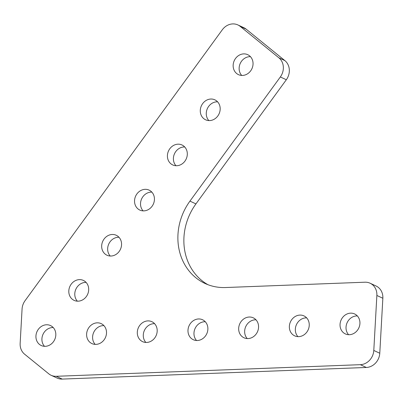 <?xml version="1.0" encoding="UTF-8"?>
<svg xmlns="http://www.w3.org/2000/svg" width="403" height="403" viewBox="0 0 403 403"><rect width="100%" height="100%" fill="white"/><g stroke="black" fill="none" stroke-linecap="round" stroke-linejoin="round"><path stroke-width="0.6" d="M237.896 24.941L243.88 27.726A14.034 12.382 115 0 1 246.162 29.162L240.183 26.371A14.034 12.382 -65 0 0 237.896 24.941A14.034 12.382 -65 0 0 232.733 23.913A14.034 12.382 -65 0 0 222.29 29.797L25.067 300.678A14.034 12.382 -65 0 0 22.069 309.025L20.15 343.386A14.034 12.382 -65 0 0 24.603 354.192L48.793 373.838A14.034 12.382 -65 0 0 51.08 375.274A14.034 12.382 -65 0 0 56.244 376.296L360.353 364.68A14.034 12.382 -65 0 0 373.793 350.449L379.777 353.24A14.034 12.382 115 0 1 366.337 367.471L360.353 364.68M357.35 315.947A11.002 9.707 -65 0 0 356.574 315.942A11.002 9.707 -65 0 0 346.993 323.01A11.002 9.707 -65 0 0 348.605 334.702M350.59 313.151A11.002 9.707 -65 0 0 340.404 322.022A11.002 9.707 -65 0 0 345.336 333.901A11.002 9.707 -65 0 0 349.386 334.702A11.002 9.707 -65 0 0 359.572 325.831A11.002 9.707 -65 0 0 354.635 313.957A11.002 9.707 -65 0 0 350.59 313.151M306.668 317.881A11.002 9.707 -65 0 0 305.887 317.876A11.002 9.707 -65 0 0 296.311 324.944A11.002 9.707 -65 0 0 297.923 336.636M299.903 315.086A11.002 9.707 -65 0 0 289.717 323.957A11.002 9.707 -65 0 0 294.653 335.835A11.002 9.707 -65 0 0 298.699 336.641A11.002 9.707 -65 0 0 308.884 327.77A11.002 9.707 -65 0 0 303.953 315.892A11.002 9.707 -65 0 0 299.903 315.086M255.981 319.816A11.002 9.707 -65 0 0 255.205 319.816A11.002 9.707 -65 0 0 245.623 326.883A11.002 9.707 -65 0 0 247.235 338.57M249.22 317.025A11.002 9.707 -65 0 0 239.034 325.896A11.002 9.707 -65 0 0 243.966 337.769A11.002 9.707 -65 0 0 248.016 338.575A11.002 9.707 -65 0 0 258.202 329.704A11.002 9.707 -65 0 0 253.265 317.826A11.002 9.707 -65 0 0 249.22 317.025M205.298 321.755A11.002 9.707 -65 0 0 204.517 321.75A11.002 9.707 -65 0 0 194.941 328.818A11.002 9.707 -65 0 0 196.548 340.51M198.533 318.959A11.002 9.707 -65 0 0 188.347 327.83A11.002 9.707 -65 0 0 193.284 339.709A11.002 9.707 -65 0 0 197.329 340.515A11.002 9.707 -65 0 0 207.515 331.644A11.002 9.707 -65 0 0 202.583 319.765A11.002 9.707 -65 0 0 198.533 318.959M154.611 323.69A11.002 9.707 -65 0 0 153.835 323.685A11.002 9.707 -65 0 0 144.254 330.757A11.002 9.707 -65 0 0 145.866 342.444M147.851 320.899A11.002 9.707 -65 0 0 137.665 329.77A11.002 9.707 -65 0 0 142.597 341.643A11.002 9.707 -65 0 0 146.647 342.449A11.002 9.707 -65 0 0 156.827 333.578A11.002 9.707 -65 0 0 151.896 321.7A11.002 9.707 -65 0 0 147.851 320.899M103.929 325.629A11.002 9.707 -65 0 0 103.148 325.624A11.002 9.707 -65 0 0 93.572 332.692A11.002 9.707 -65 0 0 95.179 344.384M97.163 322.833A11.002 9.707 -65 0 0 86.977 331.704A11.002 9.707 -65 0 0 91.909 343.583A11.002 9.707 -65 0 0 95.959 344.384A11.002 9.707 -65 0 0 106.145 335.513A11.002 9.707 -65 0 0 101.213 323.639A11.002 9.707 -65 0 0 97.163 322.833M250.465 56.682A11.002 9.707 -65 0 0 249.684 56.677A11.002 9.707 -65 0 0 240.107 63.745A11.002 9.707 -65 0 0 241.714 75.437M243.699 53.886A11.002 9.707 -65 0 0 233.513 62.757A11.002 9.707 -65 0 0 238.445 74.636A11.002 9.707 -65 0 0 242.495 75.442A11.002 9.707 -65 0 0 252.681 66.571A11.002 9.707 -65 0 0 247.749 54.692A11.002 9.707 -65 0 0 243.699 53.886M217.595 101.828A11.002 9.707 -65 0 0 216.814 101.823A11.002 9.707 -65 0 0 207.238 108.896A11.002 9.707 -65 0 0 208.845 120.583M210.829 99.032A11.002 9.707 -65 0 0 200.644 107.908A11.002 9.707 -65 0 0 205.575 119.782A11.002 9.707 -65 0 0 209.625 120.588A11.002 9.707 -65 0 0 219.811 111.717A11.002 9.707 -65 0 0 214.88 99.838A11.002 9.707 -65 0 0 210.829 99.032M184.72 146.974A11.002 9.707 -65 0 0 183.944 146.974A11.002 9.707 -65 0 0 174.368 154.042A11.002 9.707 -65 0 0 175.975 165.729M177.96 144.183A11.002 9.707 -65 0 0 167.774 153.054A11.002 9.707 -65 0 0 172.706 164.928A11.002 9.707 -65 0 0 176.756 165.734A11.002 9.707 -65 0 0 186.942 156.863A11.002 9.707 -65 0 0 182.01 144.984A11.002 9.707 -65 0 0 177.96 144.183M151.85 192.12A11.002 9.707 -65 0 0 151.075 192.12A11.002 9.707 -65 0 0 141.493 199.188A11.002 9.707 -65 0 0 143.105 210.88M145.09 189.329A11.002 9.707 -65 0 0 134.904 198.2A11.002 9.707 -65 0 0 139.836 210.079A11.002 9.707 -65 0 0 143.886 210.88A11.002 9.707 -65 0 0 154.072 202.009A11.002 9.707 -65 0 0 149.135 190.135A11.002 9.707 -65 0 0 145.09 189.329M118.981 237.271A11.002 9.707 -65 0 0 118.205 237.266A11.002 9.707 -65 0 0 108.624 244.334A11.002 9.707 -65 0 0 110.236 256.026M112.22 234.475A11.002 9.707 -65 0 0 102.035 243.347A11.002 9.707 -65 0 0 106.966 255.225A11.002 9.707 -65 0 0 111.016 256.026A11.002 9.707 -65 0 0 121.202 247.155A11.002 9.707 -65 0 0 116.266 235.281A11.002 9.707 -65 0 0 112.22 234.475M86.111 282.417A11.002 9.707 -65 0 0 85.335 282.412A11.002 9.707 -65 0 0 75.754 289.48A11.002 9.707 -65 0 0 77.366 301.172M79.351 279.622A11.002 9.707 -65 0 0 69.165 288.493A11.002 9.707 -65 0 0 74.097 300.371A11.002 9.707 -65 0 0 78.147 301.177A11.002 9.707 -65 0 0 88.328 292.306A11.002 9.707 -65 0 0 83.396 280.428A11.002 9.707 -65 0 0 79.351 279.622M53.241 327.563A11.002 9.707 -65 0 0 52.461 327.558A11.002 9.707 -65 0 0 42.884 334.626A11.002 9.707 -65 0 0 44.496 346.318M46.481 324.768A11.002 9.707 -65 0 0 36.295 333.639A11.002 9.707 -65 0 0 41.227 345.517A11.002 9.707 -65 0 0 45.272 346.323A11.002 9.707 -65 0 0 55.458 337.452A11.002 9.707 -65 0 0 50.526 325.574A11.002 9.707 -65 0 0 46.481 324.768M56.244 376.296L62.228 379.087L366.337 367.471M382.85 298.26L376.865 295.47A14.034 12.382 -65 0 0 370.125 283.233L376.11 286.024A14.034 12.382 115 0 1 382.85 298.26L379.777 353.24M376.865 295.47L373.793 350.449M189.949 201.112L195.934 203.903L286.326 79.749L280.342 76.958L189.949 201.112A56.138 49.534 115 0 0 204.926 283.425A56.138 49.534 115 0 0 225.579 287.53L364.962 282.206A14.034 12.382 -65 0 1 370.125 283.233M246.162 29.162L284.871 60.601A14.034 12.382 115 0 1 286.326 79.749M240.183 26.371L278.886 57.81L284.871 60.601M280.342 76.958A14.034 12.382 -65 0 0 278.886 57.81M195.934 203.903A56.138 49.534 -65 0 0 207.973 284.709M62.228 379.087A14.034 12.382 115 0 1 57.065 378.059L51.08 375.274"/></g></svg>
